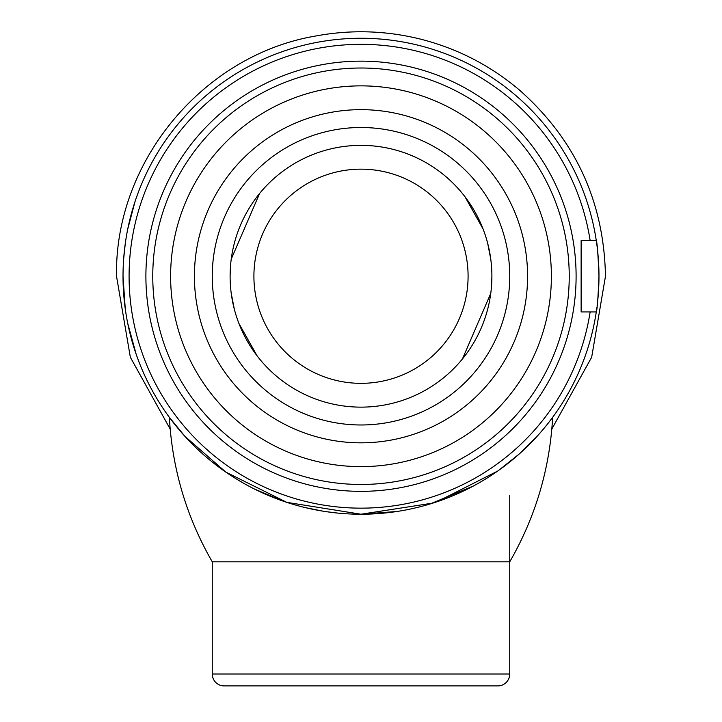 <?xml version="1.0" encoding="UTF-8"?>
<svg xmlns="http://www.w3.org/2000/svg" width="722" height="722" viewBox="0 0 722 722"><rect width="100%" height="100%" fill="white"/><g stroke="black" fill="none" stroke-linecap="round" stroke-linejoin="round"><path stroke-width="1.08" d="M317.788 510.264L316.182 509.967M315.992 509.931L321.795 510.968M326.001 511.636L337.806 513.089M344.241 513.631L346.822 513.802M357.778 514.199L360.549 514.226M361.298 514.226L397.389 511.429M400.051 510.996L400.99 510.842M404.158 510.273L406.215 509.885M406.793 509.777L408.083 509.515M253.909 276.246A107.091 107.091 0 0 0 361 383.337A107.091 107.091 0 0 0 468.091 276.246A107.091 107.091 0 0 0 361 169.156A107.091 107.091 0 0 0 253.909 276.246M230.11 276.246A130.89 130.89 0 0 1 361 145.357A130.89 130.89 0 0 1 491.89 276.246A130.89 130.89 0 0 1 361 407.136A130.89 130.89 0 0 1 230.11 276.246L230.399 267.501M261.03 360.729L259.64 359.051M257.005 355.72L238.937 323.483M234.325 309.206L231.211 293.195M491.89 276.246L491.601 284.982M490.761 293.367L462.414 358.987M460.97 191.763L462.36 193.433M464.995 196.772L483.063 229M487.675 243.287L490.789 259.297M231.239 259.126L259.586 193.496M509.741 276.246A148.741 148.741 0 0 1 361 424.978A148.741 148.741 0 0 1 212.259 276.246A148.741 148.741 0 0 1 361 127.505A148.741 148.741 0 0 1 509.741 276.246M596.986 306.949A237.98 237.98 0 0 1 343.103 513.55A237.98 237.98 0 0 1 123.02 276.246A237.98 237.98 0 0 1 343.103 38.934A237.98 237.98 0 0 1 597.13 305.812M598.98 276.246C598.087 297.924 597.193 309.819 596.291 311.94L590.145 311.94A231.906 231.906 0 0 1 234.858 470.843A231.906 231.906 0 0 1 234.858 81.64A231.906 231.906 0 0 1 590.145 240.543L596.291 240.543C597.193 242.664 598.087 254.568 598.98 276.246M145.898 276.246A215.102 215.102 0 0 1 361 61.144A215.102 215.102 0 0 1 576.102 276.246A215.102 215.102 0 0 1 361 491.348A215.102 215.102 0 0 1 145.898 276.246M590.145 240.543L581.129 240.543L581.129 311.94L590.145 311.94M212.259 674.005L509.741 674.005A11.895 11.895 0 0 1 497.837 685.9L224.163 685.9A11.895 11.895 0 0 1 212.259 674.005L212.259 561.815C186.502 517.06 172.206 468.903 169.354 417.334L184.949 436.368L225.833 472.107L286.815 502.359L361 514.226L433.001 503.072M509.741 674.005L509.741 495.518M552.646 417.334C549.794 468.903 535.498 517.06 509.741 561.815L212.259 561.815M498.785 470.275L519.308 453.93M520.03 453.29L537.078 436.341M539.496 433.642L543.666 428.778M304.774 507.485L323.158 511.194M429.978 504.01L473.352 486.032M483.415 480.32L488.974 476.881M497.629 471.096L437.198 501.691M334.178 512.71L325.685 511.591M320.505 510.752L305.767 507.728M282.419 500.869L254.388 489.002M243.224 483.036L236.789 479.237M527.583 276.246A166.583 166.583 0 0 1 361 442.83A166.583 166.583 0 0 1 194.417 276.246A166.583 166.583 0 0 1 361 109.654A166.583 166.583 0 0 1 527.583 276.246M551.382 276.246A190.382 190.382 0 0 1 361 466.629A190.382 190.382 0 0 1 170.618 276.246A190.382 190.382 0 0 1 361 85.864A190.382 190.382 0 0 1 551.382 276.246M569.234 276.246A208.234 208.234 0 0 1 361 484.471A208.234 208.234 0 0 1 152.766 276.246A208.234 208.234 0 0 1 361 68.012A208.234 208.234 0 0 1 569.234 276.246M123.633 259.135L125.267 243.621M127.713 229.208L134.96 201.817M136.151 198.288L138.525 191.763M138.525 360.729L136.16 354.24L127.722 323.33M125.249 308.718L123.02 276.246M551.816 429.067L591.67 357.228L605.469 276.246C604.034 201.772 575.47 139.806 519.777 90.34C490.996 65.91 458.335 48.952 421.801 39.448C386.505 30.495 350.973 29.376 315.189 36.1C202.738 55.359 114.374 162.179 116.531 276.246L130.339 357.237L170.184 429.076"/></g></svg>
